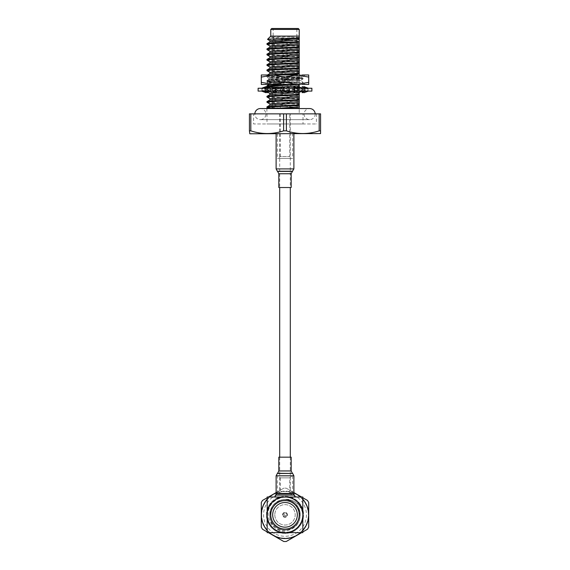 <?xml version="1.0" encoding="UTF-8"?>
<svg xmlns="http://www.w3.org/2000/svg" width="570" height="570" viewBox="0 0 570 570"><rect width="100%" height="100%" fill="white"/><g stroke="black" fill="none" stroke-linecap="round" stroke-linejoin="round"><path stroke-width="0.43" stroke-dasharray="2.85 2.14" d="M290.308 113.858L279.692 113.858L290.308 113.858L290.308 187.523M279.692 113.858L279.692 187.523M279.692 457.176L279.692 493.214L290.308 493.214L279.692 493.214M290.308 457.176L290.308 493.214M293.885 493.855L276.115 493.855M291.177 457.176L278.823 457.176M291.641 475.95L289.745 477.852L289.745 493.214L280.255 493.214L280.255 477.852L289.745 477.852L280.255 477.852L278.36 475.95L291.641 475.95L278.36 475.95M277.412 475.95L292.588 475.95L277.412 475.95L277.412 493.214L292.588 493.214L293.229 493.855M292.588 475.95L292.588 493.214L277.412 493.214L276.771 493.855M275.517 497.004L294.483 497.004L275.517 497.004M270.771 514.838A14.229 14.229 0 0 0 285 529.067A14.229 14.229 0 0 0 299.229 514.838A14.229 14.229 0 0 0 285 500.61A14.229 14.229 0 0 0 270.771 514.838M302.827 514.838A17.827 17.827 0 0 1 285 532.665A17.827 17.827 0 0 1 267.173 514.838L267.173 532.665L285 532.665A17.827 17.827 0 0 1 267.173 514.838A17.827 17.827 0 0 1 285 497.004A17.827 17.827 0 0 1 302.827 514.838A17.827 17.827 0 0 1 285 532.665L302.827 532.665L302.827 497.004L285 497.004A17.827 17.827 0 0 1 302.827 514.838M284.038 514.838A0.962 0.962 0 0 0 285 515.8A0.962 0.962 0 0 0 285.962 514.838A0.962 0.962 0 0 0 285 513.876A0.962 0.962 0 0 0 284.038 514.838M283.019 514.838A1.981 1.981 0 0 0 285 516.819A1.981 1.981 0 0 0 286.981 514.838A1.981 1.981 0 0 0 285 512.85A1.981 1.981 0 0 0 283.019 514.838A1.981 1.981 0 0 0 285 516.819A1.981 1.981 0 0 0 286.981 514.838A1.981 1.981 0 0 0 285 512.85A1.981 1.981 0 0 0 283.019 514.838M287.458 514.838A2.458 2.458 0 0 0 285 512.38A2.458 2.458 0 0 0 282.542 514.838A2.458 2.458 0 0 0 285 517.296A2.458 2.458 0 0 0 287.458 514.838A2.458 2.458 0 0 0 285 512.38A2.458 2.458 0 0 0 282.542 514.838A2.458 2.458 0 0 0 285 517.296A2.458 2.458 0 0 0 287.458 514.838M303.019 514.838C303.318 504.5 293.351 495.501 283.041 496.926C273.123 498.85 267.772 504.82 266.981 514.838C268.021 525.732 274.006 531.739 284.922 532.857C295.923 531.81 301.95 525.804 303.019 514.838C303.632 501.514 287.223 492.038 275.987 499.234C270.23 502.84 267.223 508.041 266.981 514.838C266.368 528.162 282.777 537.638 294.013 530.442C299.77 526.837 302.777 521.635 303.019 514.838C301.972 503.973 296.022 497.966 285.164 496.819C274.113 497.831 268.05 503.837 266.981 514.838C267.85 525.12 273.386 531.105 283.589 532.8C293.7 533.891 303.318 524.956 303.019 514.838C303.632 501.514 287.223 492.038 275.987 499.234C270.23 502.84 267.223 508.041 266.981 514.838C266.368 528.162 282.777 537.638 294.013 530.442C299.77 526.837 302.777 521.635 303.019 514.838C302.264 504.963 297.02 499.007 287.287 496.962C276.877 495.323 266.667 504.379 266.981 514.838C267.857 525.191 273.458 531.183 283.767 532.815C295.367 532.337 301.786 526.345 303.019 514.838C303.632 501.514 287.223 492.038 275.987 499.234C270.23 502.84 267.223 508.041 266.981 514.838C266.368 528.162 282.777 537.638 294.013 530.442C299.77 526.837 302.777 521.635 303.019 514.838M294.968 529.851A18.019 18.019 0 0 0 302.542 518.971C304.872 507.87 293.55 496.449 282.364 499.918C273.344 502.462 269.261 508.397 270.123 517.717C270.857 529.295 285.413 535.828 294.968 529.851C283.832 538.052 266.304 528.639 266.981 514.838C267.223 521.635 270.23 526.837 275.987 530.442C285.827 536.498 300.19 530.599 302.542 518.971M274.804 514.838A10.196 10.196 0 0 0 285 525.034A10.196 10.196 0 0 0 295.196 514.838A10.196 10.196 0 0 0 285 504.642A10.196 10.196 0 0 0 274.804 514.838A10.196 10.196 0 0 0 285 525.034A10.196 10.196 0 0 0 295.196 514.838A10.196 10.196 0 0 0 285 504.642A10.196 10.196 0 0 0 274.804 514.838M302.763 511.824A18.019 18.019 0 0 0 296.008 500.574C285.242 491.262 266.197 500.403 266.981 514.838C265.748 493.542 300.326 490.549 302.763 511.824C299.678 503.16 293.593 499.12 284.508 499.698C293.707 500.289 298.915 505.148 300.141 514.275L300.169 514.838C299.421 524.628 294.149 529.965 284.344 530.848C274.69 529.829 269.296 524.493 268.164 514.838C267.109 500.866 285.264 491.81 296.008 500.574M266.411 514.838A18.589 18.589 0 0 1 285 496.249A18.589 18.589 0 0 1 303.589 514.838A18.589 18.589 0 0 0 285 496.249A18.589 18.589 0 0 0 266.411 514.838A18.589 18.589 0 0 0 285 533.427A18.589 18.589 0 0 0 303.589 514.838A18.589 18.589 0 0 1 285 533.427A18.589 18.589 0 0 1 266.411 514.838M261.673 514.838A23.327 23.327 0 0 1 285 491.504A23.327 23.327 0 0 1 308.327 514.838A23.327 23.327 0 0 1 285 538.166A23.327 23.327 0 0 1 261.673 514.838A23.327 23.327 0 0 0 285 538.166A23.327 23.327 0 0 0 308.327 514.838A23.327 23.327 0 0 0 285 491.504A23.327 23.327 0 0 0 261.673 514.838M261.288 502.576L261.288 527.093A26.69 26.69 0 0 0 262.528 529.245L283.76 541.5A26.69 26.69 0 0 0 286.24 541.5L307.472 529.245A26.69 26.69 0 0 0 308.712 527.093L308.712 502.576A26.69 26.69 0 0 0 307.472 500.432L286.24 488.176A26.69 26.69 0 0 0 283.76 488.176L262.528 500.432A26.69 26.69 0 0 0 261.288 502.576M306.432 514.838A21.432 21.432 0 0 1 285 536.27A21.432 21.432 0 0 1 263.568 514.838A21.432 21.432 0 0 1 285 493.406A21.432 21.432 0 0 1 306.432 514.838M267.173 497.004L267.173 514.838A17.827 17.827 0 0 1 285 497.004L267.173 497.004M302.827 531.924L301.537 532.665M268.463 532.665L267.173 531.924M267.173 497.753L268.463 497.004M276.115 492.587L283.76 488.176A26.69 26.69 0 0 1 286.24 488.176L293.885 492.587M301.537 497.004L302.827 497.753M300.632 532.665A23.712 23.712 0 0 0 302.827 530.463M302.827 499.206A23.712 23.712 0 0 0 300.632 497.004M293.885 492.858A23.712 23.712 0 0 0 276.115 492.858M269.368 497.004A23.712 23.712 0 0 0 267.173 499.206M267.173 530.463A23.712 23.712 0 0 0 269.368 532.665M284.508 499.698C269.817 499.306 264.295 521.358 277.426 527.955C286.867 534.005 300.668 526.039 300.148 514.838C300.668 503.638 286.867 495.665 277.426 501.714C272.581 504.749 270.052 509.124 269.852 514.838C269.332 526.039 283.133 534.005 292.574 527.955C302.535 522.804 302.535 506.873 292.574 501.714C283.133 495.665 269.332 503.638 269.852 514.838C270.052 520.553 272.581 524.927 277.426 527.955C282.478 530.642 287.522 530.642 292.574 527.955C302.535 522.804 302.535 506.873 292.574 501.714C282.065 494.838 267.073 505.754 270.123 517.717M300.141 514.275C300.205 503.246 286.667 495.836 277.426 501.714C272.581 504.749 270.052 509.124 269.852 514.838C269.332 526.039 283.133 534.005 292.574 527.955C297.419 524.927 299.948 520.553 300.148 514.838C300.668 503.638 286.867 495.665 277.426 501.714C267.465 506.873 267.465 522.804 277.426 527.955C286.867 534.005 300.668 526.039 300.148 514.838C299.948 509.124 297.419 504.749 292.574 501.714C283.133 495.665 269.332 503.638 269.852 514.838C269.332 526.039 283.133 534.005 292.574 527.955C307.123 520.617 298.452 496.185 282.364 499.918M275.517 495.109L294.483 495.109M280.255 493.214L289.745 493.214M293.536 133.772L276.115 133.772L293.536 133.772M278.823 187.523L291.177 187.523M289.745 113.858L280.255 113.858L289.745 113.858L289.745 156.536L280.255 156.536L278.36 158.432L291.641 158.432L278.36 158.432M280.255 113.858L280.255 156.536L289.745 156.536L291.641 158.432M298.281 28.5L271.719 28.5M270.771 29.448L299.229 29.448M295.908 42.729L274.092 42.729L295.908 42.729L296.856 41.781L273.144 41.781L273.144 28.5L296.856 28.5L273.144 28.5M274.092 42.729L273.144 41.781L296.856 41.781L296.856 28.5M287.843 56.95L282.157 56.95L287.843 56.858M286.895 56.858L283.105 56.858L286.895 56.858L286.895 42.629L283.105 42.629L286.895 42.629M283.105 56.858L283.105 42.629M282.157 42.729L287.843 42.729L282.157 42.629M266.888 108.549L266.888 113.858L303.019 113.858L303.019 123.954L266.981 123.954L303.019 123.954M266.981 113.858L266.981 123.954M253.593 113.858L316.407 113.858L253.593 113.858L253.593 123.954L316.407 123.954L253.593 123.954M316.407 113.858L316.407 123.954M292.588 133.772L277.412 133.772L292.588 133.772L292.588 158.432L277.412 158.432L292.588 158.432M277.412 133.772L277.412 158.432M303.019 113.858L299.229 113.858L299.229 108.549L299.229 113.858L266.888 113.858M299.229 37.47L290.244 37.043L299.229 37.77L299.229 36.124L270.771 36.124M299.229 88.25L299.229 89.013C289.938 89.682 266.026 90.402 266.981 91.086L266.981 91.727L267.857 92.262M285.114 88.108L269.909 89.362L266.981 91.086C266.026 91.77 289.938 92.49 299.229 93.159L299.229 87.581M299.229 89.013L299.229 89.654L271.762 91.093M267.993 91.449L266.981 91.727C266.026 92.411 289.938 93.131 299.229 93.801L299.229 93.159M299.229 74.969L299.229 83.74L285.933 84.453M299.229 83.74L299.229 84.381L298.238 84.453M299.229 78.475C289.938 79.145 266.026 79.864 266.981 80.548L267.031 81.246L269.909 82.914L299.229 85.194L299.229 37.77M299.229 76.544L269.909 78.824L266.981 80.548C266.026 81.232 289.938 81.952 299.229 82.621M299.229 79.116C289.938 79.786 266.026 80.505 266.981 81.189C266.026 81.873 289.938 82.593 299.229 83.263M268.228 74.969L267.031 75.219L266.981 75.917L269.909 77.648L299.229 79.921M277.433 74.969L266.981 75.917C266.026 76.608 289.938 77.32 299.229 77.997M290.244 37.043L270.871 37.043C273.842 38.076 279.92 39.031 289.09 39.914L275.966 39.914L299.229 41.111M289.09 39.914L299.229 40.47M266.981 43.669C266.026 44.353 289.938 45.066 299.229 45.743M266.981 44.303C266.026 44.994 289.938 45.707 299.229 46.384M266.981 48.935C266.026 49.626 289.938 50.338 299.229 51.008M266.981 49.576C266.026 50.26 289.938 50.979 299.229 51.649M266.981 54.207C266.026 54.891 289.938 55.604 299.229 56.28M266.981 54.841C266.026 55.532 289.938 56.245 299.229 56.922M266.981 59.472C266.026 60.163 289.938 60.876 299.229 61.546M266.981 60.114C266.026 60.798 289.938 61.517 299.229 62.187M266.981 64.745C266.026 65.429 289.938 66.141 299.229 66.818M266.981 65.379C266.026 66.07 289.938 66.783 299.229 67.46M266.981 70.01C266.026 70.701 289.938 71.414 299.229 72.084M266.981 70.651C266.026 71.336 289.938 72.055 299.229 72.725M266.981 75.283C266.026 75.967 289.938 76.679 299.229 77.356M266.981 85.821C266.026 86.505 289.938 87.217 299.229 87.894M266.981 86.455C266.026 87.146 289.938 87.858 299.229 88.535M266.981 96.359C266.026 97.042 289.938 97.755 299.229 98.432L299.229 93.801M266.981 96.993C266.026 97.684 289.938 98.396 299.229 99.073L299.229 98.432M266.981 101.624C266.026 102.308 289.938 103.028 299.229 103.697L299.229 99.073M266.981 102.265C266.026 102.949 289.938 103.669 299.229 104.338L299.229 103.697M266.981 107.53L271.862 108.172L299.229 108.172L299.229 104.338M268.035 108.172L271.862 108.172M269.852 103.918L299.229 106.269M269.852 98.653L299.229 100.997M299.229 89.654L299.229 91.036L296.257 91.371M288.783 91.848L286.254 91.991M269.852 93.38L299.229 95.732M282.962 86.918L281.879 86.975M273.123 87.545L269.909 88.186L299.229 90.459M299.229 80.498L269.909 82.914M299.229 75.233L269.909 77.648M269.852 72.305L299.229 74.656M269.852 67.039L299.229 69.383M269.852 61.767L299.229 64.118M269.852 56.501L299.229 58.845M269.852 51.229L299.229 53.58M269.852 45.963L299.229 48.307M275.966 39.914L267.537 39.358M269.852 40.691L299.229 43.042M269.909 41.938L299.229 44.36M269.909 47.21L299.229 49.626M269.909 52.476L299.229 54.898M269.909 57.748L299.229 60.163M269.909 63.014L299.229 65.429M269.909 68.286L299.229 70.701M269.909 73.551L299.229 75.967M269.909 78.824L299.229 81.239M299.229 81.816L269.852 84.16L299.229 86.505L299.229 85.194M295.346 87.488L293.564 87.616M269.909 89.362L299.229 91.777M299.229 91.036L299.229 92.354L297.939 92.525M269.909 94.627L299.229 97.042M269.909 99.9L299.229 102.315M269.909 105.165L299.229 107.58M299.229 87.082L299.229 86.505M266.981 106.896C267.957 107.324 273.7 107.751 284.216 108.172M270.871 37.043C275.125 37.755 295.196 38.375 299.229 39.088M299.229 108.172L266.888 108.172M249.432 130.844L249.432 113.858L250.829 113.858L250.829 130.844L249.432 130.844L249.432 133.572M283.611 113.858L286.389 113.858L286.389 130.844L283.611 130.844L283.611 113.858L250.829 113.858M283.611 130.844C272.731 134.435 261.801 134.435 250.829 130.844M319.171 113.858L320.568 113.858L320.568 130.844L319.171 130.844L319.171 113.858L286.389 113.858M319.171 130.844C308.292 134.435 297.362 134.435 286.389 130.844M320.568 133.572L320.568 130.844M249.781 133.772L320.219 133.772M280.255 105.792L289.745 105.792L280.255 105.792L280.255 108.172L289.745 108.172L280.255 108.172M289.745 105.792L289.745 108.172M311.883 88.25L258.117 88.25M311.883 91.093L258.117 91.093M266.504 87.231L262.05 88.478L261.908 91.093L263.041 91.093L262.05 90.865L262.065 88.25L261.573 88.25L263.041 88.25L261.908 88.25L261.908 91.093M294.647 88.25L285 88.25L289.66 88.478L289.524 91.093L298.573 91.093L294.526 90.865L294.647 88.25L302.064 88.478L301.965 91.093L306.959 91.093L305.071 90.865L305.135 88.25L306.959 88.25L307.95 88.478L308.092 91.093L306.959 91.093L307.95 90.865L307.935 88.25L308.427 88.25L305.071 88.478L305.135 91.093L298.573 91.093L302.064 90.865L301.965 88.25L294.526 88.478L294.647 91.093L285 91.093L289.66 90.865L289.524 88.25L280.34 88.478L280.476 91.093L271.427 91.093L275.474 90.865L275.353 88.25L271.427 88.25L285 88.25L275.353 88.25M305.135 88.25L289.524 88.25M307.935 88.25L301.965 88.25L301.801 89.077L305.071 90.865M268.035 88.25L263.041 88.25L264.929 88.478L264.865 91.093L271.427 91.093L267.936 90.865L268.035 88.25L275.474 88.478L275.353 91.093L285 91.093L280.34 90.865L280.476 88.25M284.537 88.25L285.37 88.25M262.898 88.25L265.926 89.027L264.929 88.478M263.183 88.25L271.427 88.25L267.936 88.478L268.035 91.093L262.065 91.093M282.371 86.59L280.996 89.077L285.463 91.093L280.476 91.093M275.353 91.093L267.594 91.093L268.035 91.093L268.199 90.267L265.926 89.027M268.028 88.072L268.199 89.077L264.929 90.865L263.041 91.093L264.865 91.093M285.463 91.093L289.524 91.093M295.217 91.934L294.02 92.753L292.909 90.267L298.274 86.59L299.392 89.077L295.217 91.934L298.195 91.093L301.965 91.093M306.817 91.093L304.316 91.692L307.935 91.093M305.492 91.093L305.135 91.093M298.203 91.093L294.647 91.093M264.929 90.865L264.865 88.25M267.594 91.093L271.726 92.753L270.608 90.267L267.936 88.478M270.608 90.267L275.98 86.59L277.091 89.077L271.726 92.753M277.091 89.077L275.474 90.865M275.98 86.59L275.267 88.25M265.99 91.848L265.72 90.267L262.05 88.478M268.199 89.077L266.504 92.112M265.684 87.652L264.509 88.25M265.72 90.267L266.959 88.044M266.147 86.59L265.72 89.077L262.05 90.865M265.72 89.077L267.772 92.753M268.199 90.267L267.073 88.25M271.726 86.59L270.608 89.077L267.936 90.865M270.608 89.077L274.783 91.934M276.721 91.093L277.091 90.267L275.474 88.478M277.091 90.267L274.149 88.25M280.761 89.711L280.34 90.865M284.052 90.773L284.63 91.093M287.629 92.753L289.66 88.478M289.239 89.633L288.669 90.872L289.004 90.267L285.948 88.571M293.279 88.25L292.909 89.077L294.526 90.865M292.909 89.077L295.851 91.093M298.274 92.753L299.392 90.267L302.064 88.478M299.392 90.267L295.217 87.41M301.801 89.077L302.927 91.093M303.853 92.753L304.28 90.267L307.95 88.478M304.28 90.267L302.228 86.59M304.01 87.495L304.28 89.077L307.95 90.865M304.28 89.077L303.041 91.3M304.316 91.692L303.496 92.112M301.972 91.271L301.801 90.267L305.071 88.478M301.801 90.267L303.496 87.231M299.392 89.077L302.064 90.865M298.274 86.59L299.229 86.968M301.972 88.072L302.406 88.25M294.733 91.093L294.02 92.753M292.909 90.267L294.526 88.478M287.629 86.59L289.004 89.077L282.371 92.753L280.996 90.267L287.629 86.59L289.745 88.25M289.239 89.711L289.66 90.865M280.761 89.633L280.34 88.478M280.255 91.093L282.371 92.753M292.553 79.715L271.577 79.715C260.868 79.13 290.151 78.589 299.571 78.062L302.086 77.734L302.955 78.24L282.136 76.872L270.828 76.872L292.553 79.715C300.468 79.999 302.577 80.277 298.865 80.548C289.083 81.132 258.238 81.688 269.688 82.223L291.327 82.557C282.506 81.724 275.994 80.798 271.797 79.786L269.589 79.401L267.045 80.876L302.955 78.24M299.571 78.062C307.586 77.655 295.951 77.242 282.136 76.872L303.019 76.872L302.107 77.784M267.045 80.876L291.327 82.557L303.019 82.557L300.732 80.27L298.865 80.548M267.615 81.987L277.725 82.557L266.981 82.557L267.601 81.945L269.688 82.223M302.25 84.453L265.086 84.453L266.981 82.557M267.045 81.66L303.019 78.952L266.981 76.872L265.086 74.969L302.25 74.969M285 82.337L296.856 84.453L273.144 84.453L261.288 82.337L261.288 84.453L273.144 84.453L285 82.337L285 77.093L296.856 74.969L261.288 74.969L261.288 77.093L273.144 74.969L285 77.093M296.856 74.969L308.712 77.093L308.712 74.969L273.144 74.969M261.288 82.337L261.288 77.093M273.144 84.453L296.856 84.453L308.712 82.337L308.712 77.093M308.712 82.337L308.712 84.453L296.856 84.453M315.174 113.858A5.543 5.543 0 0 1 309.631 119.643A5.543 5.543 0 0 1 304.088 114.1A5.543 5.543 0 0 1 309.631 108.549L260.369 108.549A5.543 5.543 0 0 1 265.912 114.1A5.543 5.543 0 0 1 260.369 119.643L309.631 119.643L260.369 119.643A5.543 5.543 0 0 1 254.826 113.858M292.41 473.292L277.59 473.292M292.652 473.463L277.348 473.463M293.885 475.808L276.115 475.808M291.177 470.948L278.823 470.948M277.59 171.406L292.41 171.406M277.348 171.235L292.652 171.235M276.115 168.898L293.885 168.898M278.823 173.75L291.177 173.75M269.567 79.451L266.981 76.872L303.019 76.872L304.914 74.969M304.914 84.453L303.019 82.557L269.396 82.557M269.026 87.673L269.909 88.186M269.852 77.577L269.852 78.895M269.852 82.842L269.852 84.16M269.852 88.115L269.852 89.433M267.465 74.969L267.031 75.219M269.909 84.089L269.282 84.453M308.092 88.25L308.092 91.093M276.315 89.611L271.064 91.093M274.783 87.41L271.797 88.25M262.905 91.093L265.926 90.317M271.064 88.25L276.315 89.732M293.685 89.611L298.937 91.093M307.095 91.093L304.074 90.317M307.095 88.25L304.074 89.027M298.937 88.25L293.685 89.732M285.456 88.25L284.052 88.571M285.948 90.773L284.544 91.093M266.981 80.947L266.981 81.588M303.019 78.311L303.019 78.952M300.711 80.327L302.955 79.023"/><path stroke-width="0.85" d="M279.692 187.523L279.692 457.176M290.308 187.523L290.308 457.176M276.115 475.808L276.115 493.855L293.885 493.855L293.885 475.808L292.652 473.463L277.348 473.463L276.115 475.808L293.885 475.808M281.06 457.176L291.177 457.176L291.177 470.948L278.823 470.948L278.823 457.176L281.06 457.176M276.771 493.855L275.517 495.109L275.517 497.004M293.229 493.855L294.483 495.109L275.517 495.109M294.483 495.109L294.483 497.004M272.674 514.838A12.326 12.326 0 0 0 285 527.164A12.326 12.326 0 0 0 297.326 514.838A12.326 12.326 0 0 0 285 502.512A12.326 12.326 0 0 0 272.674 514.838M299.229 514.838A14.229 14.229 0 0 1 285 529.067A14.229 14.229 0 0 1 270.771 514.838A14.229 14.229 0 0 1 285 500.61A14.229 14.229 0 0 1 299.229 514.838M302.827 532.665L302.827 497.004L267.173 497.004L267.173 514.838A17.827 17.827 0 0 0 285 532.665L302.827 532.665M267.173 532.665L267.173 514.838A17.827 17.827 0 0 1 285 497.004A17.827 17.827 0 0 1 302.827 514.838A17.827 17.827 0 0 1 285 532.665L267.173 532.665M302.827 497.753L307.472 500.432A26.69 26.69 0 0 1 308.712 502.576L308.712 527.093A26.69 26.69 0 0 1 307.472 529.245L302.827 531.924M301.537 532.665L286.24 541.5A26.69 26.69 0 0 1 283.76 541.5L268.463 532.665M267.173 531.924L262.528 529.245A26.69 26.69 0 0 1 261.288 527.093L261.288 502.576A26.69 26.69 0 0 1 262.528 500.432L267.173 497.753M268.463 497.004L276.115 492.587M293.885 492.587L301.537 497.004M269.368 532.665A23.712 23.712 0 0 0 300.632 532.665M302.827 530.463A23.712 23.712 0 0 0 302.827 499.206M300.632 497.004A23.712 23.712 0 0 0 293.885 492.858M276.115 492.858A23.712 23.712 0 0 0 269.368 497.004M267.173 499.206A23.712 23.712 0 0 0 267.173 530.463M291.177 187.523L278.823 187.523L278.823 173.75L291.177 173.75L291.177 187.523M299.229 29.448L270.771 29.448L271.719 28.5L298.281 28.5L299.229 29.448L299.229 38.347L269.852 40.691L269.852 42.009M320.568 133.572L249.781 133.772L249.432 130.844L250.829 130.844C261.708 134.435 272.638 134.435 283.611 130.844L286.389 130.844C297.269 134.435 308.199 134.435 319.171 130.844L320.568 130.844L320.568 133.451M266.888 108.549L266.888 108.172L299.229 108.172L271.862 108.172M299.229 92.354L299.229 107.58M270.771 29.448L270.771 36.124L299.229 36.124M270.771 36.124L267.537 39.358C266.874 38.903 292.56 38.439 299.229 37.941M299.229 104.816C289.938 105.493 266.026 106.205 266.981 106.896L267.031 107.595L268.035 108.172M299.229 102.892L269.909 105.165L266.981 106.896M299.229 105.457C289.938 106.134 266.026 106.847 266.981 107.53M299.229 99.55C289.938 100.22 266.026 100.94 266.981 101.624L267.031 102.322L269.909 103.989M299.229 97.62L269.909 99.9L266.981 101.624M299.229 100.192C289.938 100.862 266.026 101.581 266.981 102.265M299.229 94.278C289.938 94.955 266.026 95.667 266.981 96.359L267.031 97.057L269.909 98.724M297.939 92.525L269.909 94.627L266.981 96.359M299.229 94.919C289.938 95.596 266.026 96.309 266.981 96.993M271.762 91.093L267.993 91.449M285.933 84.453L267.031 85.757L267.031 86.519L269.026 87.673M298.238 84.453L266.981 86.455M299.229 38.347L299.229 73.202L268.228 74.969M299.229 73.202L299.229 73.844L277.433 74.969M299.229 67.937C289.938 68.607 266.026 69.326 266.981 70.01L267.031 70.709L269.909 72.376M299.229 66.006L269.909 68.286L266.981 70.01M299.229 68.578C289.938 69.248 266.026 69.968 266.981 70.651M299.229 62.664C289.938 63.341 266.026 64.054 266.981 64.745L267.031 65.443L269.909 67.11M299.229 60.741L269.909 63.014L266.981 64.745M299.229 63.306C289.938 63.983 266.026 64.695 266.981 65.379M299.229 57.399C289.938 58.069 266.026 58.788 266.981 59.472L267.031 60.171L269.909 61.838M299.229 55.468L269.909 57.748L266.981 59.472M299.229 58.04C289.938 58.71 266.026 59.43 266.981 60.114M299.229 52.127C289.938 52.803 266.026 53.516 266.981 54.207L267.031 54.905L269.909 56.573M299.229 50.203L269.909 52.476L266.981 54.207M299.229 52.768C289.938 53.445 266.026 54.157 266.981 54.841M299.229 46.861C289.938 47.531 266.026 48.251 266.981 48.935L267.031 49.633L269.909 51.3M299.229 44.937L269.909 47.21L266.981 48.935M299.229 47.502C289.938 48.172 266.026 48.892 266.981 49.576M299.229 41.589C289.938 42.266 266.026 42.978 266.981 43.669L267.031 44.367L269.909 46.035M299.229 39.665L269.909 41.938L266.981 43.669M299.229 42.23C289.938 42.907 266.026 43.619 266.981 44.303M299.229 106.847L279.813 108.172M299.229 106.269L299.229 105.771M299.229 101.574L269.852 103.918L269.852 105.236M299.229 100.997L299.229 100.498M299.229 96.309L269.852 98.653L269.852 99.971M299.229 95.732L299.229 95.233M296.257 91.371L288.783 91.848M286.254 91.991L276.051 92.589M275.766 92.611L269.852 93.38L269.852 94.698M299.229 84.381L299.229 85.771L282.962 86.918M281.879 86.975L273.123 87.545M299.229 73.844L299.229 75.233M299.229 69.96L269.852 72.305L269.852 73.623M299.229 64.695L269.852 67.039L269.852 68.357M299.229 59.423L269.852 61.767L269.852 63.085M299.229 54.157L269.852 56.501L269.852 57.819M299.229 48.885L269.852 51.229L269.852 52.547M299.229 43.619L269.852 45.963L269.852 47.282M269.909 40.762L267.537 39.358M299.229 43.042L299.229 42.543M299.229 71.279L269.909 73.551L267.031 75.219M299.229 85.771L299.229 87.082L295.346 87.488M293.564 87.616L285.114 88.108M299.229 87.894L299.229 86.505M299.229 87.082L299.229 88.25M286.389 130.844L286.389 113.858L319.171 113.858L319.171 130.844M286.389 113.858L283.611 113.858L283.611 130.844M250.829 130.844L250.829 113.858L283.611 113.858M250.829 113.858L249.432 113.858L249.432 130.844M320.568 130.844L320.568 113.858L319.171 113.858M311.883 88.25L311.883 91.093L258.117 91.093L258.117 88.25L311.883 88.25M261.573 91.093L266.147 92.753L265.99 91.848M266.504 92.112L266.147 92.753M266.959 88.044L267.772 86.59L266.504 87.231M267.772 86.59L268.028 88.072M267.073 88.25L266.147 86.59L261.573 88.25M264.509 91.093L267.772 92.753L268.057 91.093M274.149 88.25L271.726 86.59L267.594 88.25M271.797 91.093L275.98 92.753L276.721 91.093M275.267 91.093L275.98 92.753M285.37 88.25L282.371 86.59L280.255 88.25M284.63 91.093L287.629 92.753L289.745 91.093M298.203 88.25L294.02 86.59L294.733 88.25M294.02 86.59L293.279 88.25M295.851 91.093L298.274 92.753L302.406 91.093M301.943 88.25L302.228 86.59L305.492 88.25M302.927 91.093L303.853 92.753L308.427 91.093M303.496 87.231L303.853 86.59L308.427 88.25M303.853 86.59L304.01 87.495M303.041 91.3L302.228 92.753L301.972 91.271M303.496 92.112L302.228 92.753M299.229 86.968L301.972 88.072M302.25 74.969L308.712 74.969L308.712 77.093L296.856 74.969L285 77.093L273.144 74.969L265.086 74.969M273.144 74.969L261.288 77.093L261.288 74.969L296.856 74.969M302.25 84.453L308.712 84.453L308.712 82.337L296.856 84.453L285 82.337L273.144 84.453L261.288 82.337L261.288 77.093M285 82.337L285 77.093M261.288 82.337L261.288 84.453L273.144 84.453L265.086 84.453M308.712 82.337L308.712 77.093M296.856 84.453L273.144 84.453M315.174 113.858A5.543 5.543 0 0 0 309.631 108.549L260.369 108.549A5.543 5.543 0 0 0 254.826 113.858M278.823 470.948L277.59 473.292L292.652 473.463M293.885 133.772L293.885 168.898L292.41 171.406L277.59 171.406L278.823 173.75M292.652 171.235L277.348 171.235L276.115 168.898L293.885 168.898M292.41 473.292L291.177 470.948M292.41 171.406L291.177 173.75M276.115 133.772L276.115 168.898M267.857 92.262L269.852 93.416M269.282 84.453L267.031 85.757M265.684 91.692L263.183 91.093M304.316 87.652L306.817 88.25"/></g></svg>
